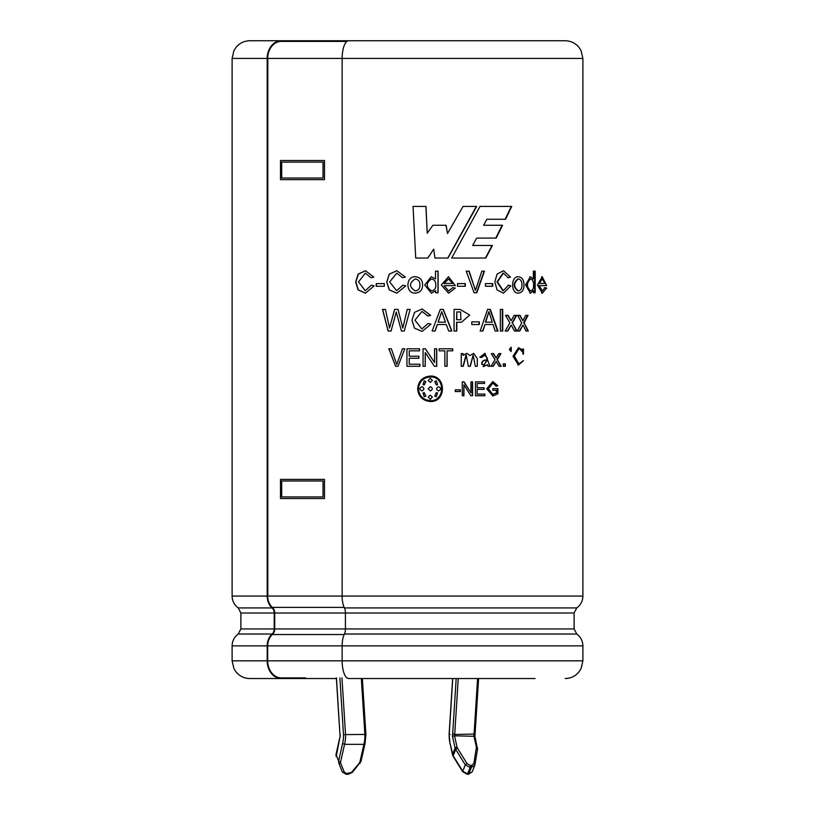 <?xml version="1.0" encoding="UTF-8"?>
<svg xmlns="http://www.w3.org/2000/svg" width="815" height="815" viewBox="0 0 815 815"><rect width="100%" height="100%" fill="white"/><g stroke="black" fill="none" stroke-linecap="round" stroke-linejoin="round"><path stroke-width="1.22" d="M458.254 678.528L454.709 734.468A2.027 0.734 -90 0 0 454.515 735.813L474.768 736.312M456.186 678.528L452.682 733.795L454.709 734.468L475.074 734.02L478.609 678.528M339.886 677.897L343.482 734.621A12.694 4.574 -90 0 1 342.595 743.443L344.562 744.34L363.897 744.34L364.916 743.443M343.482 734.621L364.886 734.468A14.293 5.145 90 0 1 363.897 744.34L359.955 761.882A1.599 0.784 12.7 0 0 361.025 761.393M338.734 763.003L338.643 761.037A1.599 0.784 -167.3 0 0 340.619 761.882L340.701 763.248A1.599 0.968 158.2 0 1 338.734 763.003L342.29 771.876L346.039 774.25L348.331 774.25L352.426 772.314L361.025 761.383L364.977 743.82L365.904 734.61M340.14 736.128L336.198 756.636A1.599 0.968 158.2 0 1 336.503 755.678M462.665 771.693A1.599 0.55 148.2 0 1 462.757 771.255L467.606 773.843L470.153 767.475L465.294 764.898L462.757 771.255L453.171 755.78L455.717 749.423L455.106 748.078L452.559 754.445A1.599 0.784 167.3 0 0 452.498 754.792L450.084 743.443L453.171 755.78A1.599 0.55 148.2 0 0 453.089 756.228L462.665 771.693L467.219 774.25L468.411 774.25L472.17 771.836L468.798 773.843A1.599 0.571 90 0 1 468.411 774.25M474.921 764.613L477.488 749.423A1.599 0.937 -170.4 0 0 477.539 749.27L474.911 764.755A1.599 0.937 -170.4 0 1 474.87 764.898L471.335 767.475L468.798 773.843L467.606 773.843A1.599 0.571 90 0 1 467.219 774.25M336.351 677.897L339.906 733.989L336.463 677.897M342.595 743.443L338.643 761.037L336.096 754.67A1.599 0.784 -167.3 0 1 336.024 754.323A1.599 0.784 -167.3 0 1 336.238 754.038M340.701 763.248L344.256 772.131A1.599 0.968 158.2 0 1 342.29 771.876M344.256 772.131L346.528 773.496L352.426 772.314M351.703 772.131L359.242 763.248L359.975 763.441M477.417 748.078A1.599 0.784 167.3 0 0 477.488 747.732A1.599 0.784 167.3 0 0 476.418 747.233L473.831 763.645A1.599 0.937 -170.4 0 1 474.911 764.755L474.717 765.479M474.86 736.057L477.539 749.28A1.599 0.937 -170.4 0 0 476.449 748.17M465.294 764.898A1.599 0.55 -31.8 0 1 467.046 763.645L457.47 748.17A1.599 0.55 -31.8 0 0 455.717 749.423L465.294 764.898M457.083 747.233L454.515 735.813L452.457 736.312L455.106 748.078A1.599 0.784 -12.7 0 1 457.083 747.233L457.47 748.17M450.114 734.468L449.197 734.682A12.694 4.574 -90 0 0 450.084 743.443M336.391 678.528L249.808 678.528L305.462 678.528L305.462 677.897L281.348 677.897A17.064 13.651 90 0 1 267.697 660.833L267.697 645.877A13.875 11.094 90 0 1 272.393 634.539A6.856 5.481 -90 0 0 274.716 628.946L274.716 613.002A6.856 5.481 -90 0 0 272.393 607.399A13.875 11.094 90 0 1 267.697 596.071L342.147 596.071L342.147 58.446A17.696 6.591 -90 0 1 348.738 40.75L565.192 40.75L305.462 40.75L305.462 41.392L281.348 41.392A17.064 13.651 90 0 0 267.697 58.446L582.888 58.446L582.888 596.071L342.147 596.071A14.507 5.41 -90 0 0 344.439 607.919A6.214 2.313 90 0 1 345.417 613.002L345.417 628.946A6.214 2.313 90 0 1 344.439 634.019A14.507 5.41 -90 0 0 342.147 645.877L342.147 660.833A17.696 6.591 -90 0 0 348.738 678.528L535.058 678.528M324.421 498.536L280.492 498.536L280.492 479.403L324.492 479.403L324.492 498.536L324.421 479.403M324.421 179.646L280.492 179.646L280.492 160.514L324.492 160.514L324.492 179.646L324.421 160.514M422.588 284.955C422.598 289.936 420.153 292.666 415.253 293.125C405.493 293.685 405.493 276.163 415.283 276.764C420.143 277.232 422.578 279.963 422.588 284.955M523.964 284.955C523.994 289.946 522.12 292.666 518.36 293.125C510.689 293.675 510.679 276.173 518.391 276.764C522.109 277.243 523.974 279.973 523.964 284.955M281.348 40.75A17.696 14.161 -90 0 0 267.188 58.446L267.188 596.071L232.112 596.071L232.112 58.446L233.915 50.662L236.085 47.27C239.681 43.042 244.256 40.862 249.808 40.75L305.462 40.75L249.808 40.75M501.215 366.281L497.293 359.71L500.96 353.608L498.749 353.608L496.111 357.979L493.605 353.608L491.313 353.608L495.051 359.71L491.007 366.281L493.279 366.281L496.233 361.412L499.014 366.281L501.215 366.281M487.472 358.223L483.509 366.567L487.625 364.692L488.022 366.281L489.968 366.281L485.017 353.313L479.852 357.225L481.767 357.5L484.589 355.096L487.472 358.223M477.295 366.281L475.339 366.281L473.148 355.177L470.337 366.281L468.34 366.281L466.231 355.157L463.256 366.281L461.239 366.281L461.239 353.608L463.032 353.608L463.032 355.381L466.679 353.333L470.031 355.534L473.698 353.343L477.315 358.651L477.295 366.281M452.692 350.847L447.109 350.847L447.109 366.281L444.858 366.281L444.858 350.847L439.204 350.847L439.204 348.8L452.692 348.8L452.692 350.847M402.447 348.8L404.8 348.8L397.985 366.281L395.601 366.281L388.857 348.8L391.343 348.8L396.793 364.366L402.447 348.8L396.793 364.366M409.242 358.264L418.859 358.264L418.859 356.216L409.242 356.216L409.242 350.847L419.521 350.847L419.521 348.8L406.94 348.8L406.94 366.281L419.929 366.281L419.929 364.234L409.242 364.234L409.242 358.264L409.232 364.234M425.257 352.538L434.395 366.281L436.738 366.281L436.738 348.8L434.548 348.8L434.548 362.532L425.41 348.8L423.056 348.8L423.056 366.281L425.257 366.281L425.257 352.538L425.186 366.281M435.495 278.913L431.196 276.733L424.697 284.995L431.39 293.145L435.679 290.792L435.679 292.758L438.093 292.758L438.093 271.161L435.495 271.161L435.495 278.913L431.196 276.754M452.692 287.695L448.708 290.965L444.032 285.637L455.391 285.637L448.464 276.733L441.312 285.046L448.586 293.227L455.32 288.052L452.692 287.695M465.324 283.6L465.324 286.269L457.531 286.269L457.531 283.6L465.324 283.6M484.467 271.161L481.838 271.161L475.44 290.395L469.165 271.161L466.251 271.161L474.086 292.758L476.806 292.758L484.467 271.161M492.739 283.6L485.496 283.6L485.496 286.269L492.739 286.269L492.739 283.6M510.852 285.892L508.54 285.179L503.293 290.68L497.395 281.898L503.405 273.157L508.275 277.752L510.557 277.11L503.507 270.733L497.058 274.095L494.848 281.919L497.007 289.855L503.415 293.176L510.852 285.892L508.081 285.179M544.98 287.695L542.383 290.965L539.275 285.637L546.702 285.637L542.22 276.733L537.421 285.046L542.301 293.227L546.651 288.052L544.98 287.695M460.312 389.845L460.312 391.557L455.259 391.557L455.259 389.845L460.312 389.845M472.568 381.848L470.927 381.848L470.927 392.759L464.061 381.848L462.268 381.848L462.268 395.733L463.939 395.733L463.939 384.823L470.815 395.733L472.568 395.733L472.568 381.848M484.09 387.736L477.142 387.736L477.142 383.468L484.558 383.468L484.558 381.848L475.451 381.848L475.451 395.733L484.854 395.733L484.854 394.103L477.142 394.103L477.142 389.366L484.09 389.366L484.09 387.736M505.331 363.826L503.283 363.826L503.283 366.281L505.331 366.281L505.331 363.826M509.365 349.523L511.158 351.591L511.178 347.231L509.365 349.523M522.914 348.952L523.485 348.952L523.485 354.097L522.914 354.097L522.965 348.952L522.914 350.093L518.554 347.638L513.002 356.277L518.452 365.038L523.424 360.688L518.849 363.897L514.326 356.033L519.135 348.504L522.914 352.375L522.914 354.097M497.904 388.653L497.904 393.798L492.871 395.947L486.698 388.826L492.881 381.563L497.731 385.74L496.315 386.198L492.81 383.142L488.379 388.837L492.841 394.348L496.376 392.881L496.376 390.273L492.831 390.273L492.831 388.653L497.904 388.653M502.743 309.425L500.349 309.425L500.349 331.033L502.743 331.033L502.743 309.425M511.229 325.012L514.438 331.033L516.965 331.033L512.462 322.913L516.659 315.374L514.133 315.374L511.087 320.774L508.193 315.374L505.514 315.374L509.864 322.913L505.157 331.033L507.816 331.033L511.229 325.012L507.358 331.033M525.675 315.374L522.843 320.774L520.143 315.374L517.627 315.374L521.702 322.913L517.301 331.033L519.787 331.033L522.975 325.012L525.981 331.033L528.314 331.033L524.116 322.913L528.039 315.374L525.675 315.374M535.2 271.161L535.2 292.758L533.509 292.758L533.509 290.792L530.402 293.145L525.553 284.934L530.341 276.733L533.377 278.913L533.377 271.161L535.2 271.161M485.007 324.513L493.014 324.513L495.184 331.033L497.985 331.033L490.324 309.425L487.584 309.425L480.157 331.033L482.898 331.033L485.007 324.513L482.551 331.033M471.793 321.864L471.793 324.533L479.332 324.533L479.332 321.864L471.793 321.864M456.808 322.22L456.808 331.033L454.067 331.033L454.067 309.425L460.108 309.405L469.695 315.048L461.504 322.231L456.583 322.22L456.583 331.033M430.982 324.166L428.16 323.443L421.854 328.944L414.916 320.152L421.987 311.422L427.844 316.016L430.636 315.374L422.19 308.997L414.55 312.339L411.962 320.163L414.468 328.129L422.007 331.44L430.982 324.166L428.069 323.443M402.6 277.752L405.422 277.11L396.824 270.723L389.254 274.135L386.738 281.97L389.254 289.896L396.803 293.176L405.778 285.892L402.936 285.179L396.589 290.68L389.672 281.909L396.732 273.157L402.6 277.752M486.871 219.266L505.555 219.266L511.728 206.429L479.994 206.429L451.673 258.039L485.832 258.039L492.423 245.458L472.68 245.458L476.683 238.092L496.172 238.092L502.57 225.266L483.601 225.266L486.871 219.266L483.601 225.266M447.985 258.039L434.935 258.039L433.682 249.176L427.875 258.039L415.731 258.039L413.042 206.429L425.99 206.429L427.243 233.202L432.897 225.266L446.131 225.266L447.517 233.498L463.052 206.429L476.663 206.429L447.985 258.039M376.235 283.6L376.235 286.269L384.323 286.269L384.323 283.6L376.235 283.6M374.177 285.892L371.385 285.179L365.212 290.68L358.498 281.898L365.344 273.157L371.07 277.752L373.82 277.11L365.456 270.733L358.121 274.095L355.666 281.919L358.07 289.855L365.365 293.186L374.177 285.892M407.5 319.062L404.25 331.033L401.428 331.033L396.253 312.043L391.068 331.033L388.123 331.033L382.5 309.425L385.413 309.425L389.539 328.017L394.603 309.425L398.046 309.425L402.793 328.017L407.245 309.425L410.118 309.425L407.5 319.062L410.108 309.425M396.253 312.043L401.428 331.033M437.411 324.513L435.098 331.033L432.133 331.033L440.263 309.425L443.299 309.425L451.867 331.033L448.719 331.033L446.294 324.513L437.278 324.513L434.976 331.033M417.637 388.786C418.411 381.074 422.639 376.836 430.3 376.072C446.467 375.318 446.467 402.264 430.3 401.5C422.639 400.746 418.421 396.508 417.637 388.786M281.348 678.528A17.696 14.161 -90 0 1 267.188 660.833L267.188 645.877A14.507 11.604 -90 0 1 272.098 634.019A6.214 4.971 90 0 0 274.207 628.946L274.207 613.002A6.214 4.971 90 0 0 272.098 607.919A14.507 11.604 -90 0 1 267.188 596.071M305.462 677.897L281.348 677.897M451.663 331.033L443.136 309.425M441.72 311.666L438.062 322.18L445.459 322.18L441.72 311.666L438.205 322.18M382.612 309.425L388.215 331.033M394.664 309.425L389.539 328.017M365.65 270.733L358.345 274.105L355.911 281.919L358.284 289.845L365.558 293.186M376.377 283.6L376.377 286.269M267.829 58.446L267.829 596.071M427.783 258.039L433.682 249.176M447.792 258.039L476.347 206.429M445.958 225.266L447.517 233.498M425.899 206.429L427.243 233.202M476.683 238.092L472.68 245.458M495.775 238.092L502.132 225.266M505.106 219.266L511.26 206.429M485.475 258.039L492.036 245.458M396.864 270.733L389.326 274.135L386.83 281.97L389.326 289.885L396.844 293.176M427.753 316.016L430.534 315.374L422.129 308.997M456.583 322.22L457.908 322.22M456.808 311.951L456.583 319.694L460.913 319.714L460.618 311.941L456.808 311.951L456.808 319.694M479.006 321.864L479.006 324.533M497.568 331.033L489.947 309.425M488.898 311.666L485.363 322.18L492.26 322.18L488.898 311.666L485.72 322.18M534.62 271.161L534.62 292.758M532.806 278.913L533.377 278.913M532.939 290.792L533.509 290.792M533.56 284.944C533.743 288.265 532.766 290.262 530.626 290.935C526.429 287.033 526.388 283.039 530.504 278.954C532.664 279.596 533.682 281.593 533.56 284.944M530.626 290.935L530.066 290.935C525.879 287.023 525.848 283.039 529.944 278.954L530.504 278.954M519.634 315.374L522.843 320.774M519.277 331.033L522.975 325.012M527.774 331.033L524.116 322.913M523.587 322.913L527.488 315.374M516.466 331.033L512.462 322.913M511.983 322.913L516.16 315.374M507.735 315.374L511.087 320.774M502.315 309.425L502.315 331.033M492.484 395.947L497.904 393.798M495.907 386.198L497.731 385.74M497.496 388.653L497.496 393.798M492.841 394.338L488.012 388.837L492.423 383.142M522.384 350.093L522.914 350.093M510.506 348.331L511.311 348.066L511.076 350.807L510.506 348.331M511.076 350.817L510.037 348.331L510.832 348.066M504.882 363.826L504.882 366.281M483.743 387.736L483.743 389.366M477.142 383.468L477.142 387.736M484.212 381.848L484.212 383.468M484.497 394.103L484.497 395.733M477.142 389.366L477.142 394.103M472.272 381.848L472.272 395.733M463.796 381.848L470.927 392.759M463.684 395.733L463.939 384.823M460.068 389.845L460.068 391.557M546.651 288.052L544.349 287.695M542.362 290.945L541.751 290.945L538.674 285.637L539.275 285.637M542.27 278.934L538.766 283.457L544.991 283.457L542.281 278.934L539.367 283.457M507.827 277.752L510.557 277.11M502.855 290.68L496.987 281.898L502.967 273.157M492.352 283.6L492.352 286.269M476.49 292.758L484.12 271.161M468.89 271.161L475.44 290.395M465.059 283.6L465.059 286.269M455.32 288.052L452.488 287.695M448.515 290.965L444.032 285.637M448.535 278.934L444.002 283.457L452.733 283.457L448.556 278.934L444.175 283.457M431.39 293.125L435.679 290.792M437.961 271.161L437.961 292.758M435.75 284.934C435.994 288.255 434.619 290.262 431.624 290.935C425.838 287.033 425.787 283.039 431.461 278.954C434.477 279.596 435.903 281.593 435.75 284.934M431.624 290.935L431.522 290.935C425.756 287.033 425.695 283.039 431.349 278.954L431.461 278.954M436.606 348.8L436.606 366.281M425.328 348.8L434.548 362.532M419.868 364.234L419.868 366.281M418.808 356.216L418.808 358.264M409.232 356.216L409.232 350.847M419.46 348.8L419.46 350.847M406.94 348.8L406.94 366.281M388.938 348.8L395.662 366.281M446.936 366.281L447.109 350.847M452.488 348.8L452.488 350.847M470.051 366.281L473.148 355.167M462.788 353.608L463.032 355.381M463.002 366.281L465.966 355.157M483.163 366.567L487.625 364.692M482.174 364.315L481.838 364.315C481.512 361.391 483.264 359.924 487.105 359.894L487.462 359.894C483.611 359.924 481.848 361.391 482.174 364.315L483.916 364.977L487.462 359.894M481.838 364.315L483.57 364.977M500.797 366.281L497.293 359.71M496.885 359.71L500.542 353.608M493.218 353.608L496.111 357.979M492.892 366.281L496.233 361.412M521.926 284.955C522.048 288.398 520.866 290.395 518.391 290.935C513.46 286.992 513.45 282.999 518.35 278.954C520.856 279.494 522.038 281.491 521.926 284.955M518.391 290.935L517.882 290.935C512.981 286.992 512.961 282.999 517.841 278.954L518.35 278.954M419.898 284.955C420.041 288.398 418.503 290.395 415.283 290.935C408.987 286.992 408.967 282.999 415.232 278.954C418.482 279.494 420.041 281.491 419.898 284.955M415.283 290.935L415.253 290.935C408.977 286.992 408.957 282.999 415.202 278.954L415.232 278.954M418.482 388.786C419.205 381.583 423.148 377.63 430.3 376.927C445.397 376.214 445.387 401.367 430.3 400.654C423.148 399.951 419.205 395.998 418.482 388.786M430.198 400.654C423.066 399.941 419.144 395.988 418.431 388.786C419.144 381.593 423.066 377.64 430.198 376.927M421.895 390.905L422.068 390.894C424.381 389.488 424.381 388.093 422.068 386.687L422.129 386.687C419.114 388.093 419.114 389.488 422.129 390.894C424.452 389.488 424.452 388.093 422.129 386.687L421.895 386.677M422.965 392.962L424.218 396.722L425.868 395.998L424.177 392.586L422.965 392.962M422.965 384.609L424.177 384.986L425.868 381.583L424.207 380.86L422.965 384.609M432.378 380.574L430.289 378.191L428.211 380.574L430.289 382.378L432.266 380.574M434.711 381.583L436.392 384.986L437.584 384.609L436.361 380.86L434.711 381.583M438.409 390.894C441.384 389.488 441.384 388.093 438.409 386.687C436.106 388.083 436.106 389.488 438.409 390.894L438.653 390.905M437.584 392.962L436.382 392.586L434.711 395.998L436.341 396.722L437.451 392.962M428.211 396.997L430.289 399.381L432.378 396.997L430.289 395.204L428.211 396.997M428.191 388.786L430.3 386.667C432.959 388.083 432.959 389.499 430.3 390.905L428.191 388.786M424.136 396.722L425.776 395.998L424.095 392.586M424.095 384.986L425.776 381.583L424.126 380.86M323.025 496.936L281.593 496.936L281.593 480.993L323.025 480.993L281.705 480.993L281.705 496.936L323.025 496.936L323.025 480.993M323.025 178.047L281.593 178.047L281.593 162.104L323.025 162.104L281.705 162.104L281.705 178.047L323.025 178.047L323.025 162.104M281.348 41.392L346.986 41.392M467.046 763.645L470.255 765.448L471.437 765.448L473.831 763.645M477.6 678.528L474.045 734.468A2.027 0.734 90 0 0 473.851 735.813L476.418 747.233M452.682 733.795A3.617 1.304 -90 0 0 452.457 736.312M452.763 678.528L449.197 734.682M471.437 765.448A1.599 0.571 -90 0 1 471.335 767.475L470.153 767.475A1.599 0.571 -90 0 0 470.255 765.448M359.242 763.248L359.955 761.882M341.954 677.897L345.54 734.468A14.293 5.145 -90 0 1 344.562 744.34L340.619 761.882M361.33 678.528L364.886 734.468M340.232 736.312A3.617 1.304 -90 0 0 340.008 733.795M346.528 773.496A1.599 0.571 90 0 1 346.049 774.25M348.81 773.496A1.599 0.571 90 0 1 348.331 774.25M267.188 58.446L232.112 58.446M272.098 607.919L238.245 607.919L237.42 607.287C233.976 604.343 232.204 600.604 232.112 596.071M582.888 596.071C582.796 600.604 581.024 604.343 577.58 607.287L576.755 607.919L344.439 607.919M274.207 613.002L240.883 613.002L240.883 628.946L238.245 634.019L272.098 634.019M576.755 607.919L574.117 613.002L274.716 613.002M274.207 628.946L240.883 628.946M574.117 613.002L574.117 628.946L274.716 628.946M574.117 628.946L576.755 634.019L344.439 634.019M267.188 645.877L232.112 645.877C232.234 640.926 234.282 636.973 238.245 634.019M576.755 634.019C580.718 636.973 582.766 640.926 582.888 645.877L267.697 645.877M267.188 660.833L232.112 660.833L233.915 668.616L236.085 672.008C239.681 676.236 244.256 678.416 249.808 678.528M582.888 645.877L582.888 660.833L267.697 660.833M272.393 607.399L344.174 607.399M272.393 634.539L344.174 634.539M474.707 765.509L472.16 771.876M339.926 734.091L340.13 736.139M340.13 736.108L336.024 754.323L336.198 756.636M362.349 678.528L365.904 734.59M475.074 734.091L474.87 736.139M452.651 678.528L449.096 734.59M449.096 734.61L450.033 743.84M452.498 754.792L453.089 756.218M582.888 58.446L581.085 50.662L578.915 47.27C575.319 43.042 570.745 40.862 565.192 40.75M238.245 607.919L240.883 613.002M232.112 645.877L232.112 660.833M582.888 660.833L581.085 668.616L578.915 672.008C575.319 676.236 570.745 678.416 565.192 678.528M529.781 276.764L530.341 276.764M529.842 293.125L530.402 293.125M517.943 365.038L518.452 365.038M522.904 360.688L523.434 360.688M518.34 363.897L518.849 363.897M542.22 276.754L541.608 276.754M542.301 293.125L541.69 293.125"/></g></svg>

